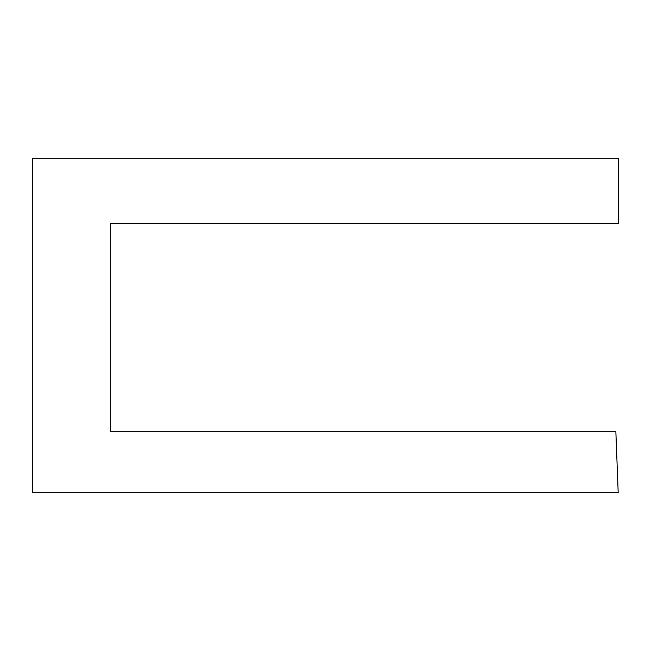 <?xml version="1.0" encoding="UTF-8"?>
<svg xmlns="http://www.w3.org/2000/svg" width="651" height="651" viewBox="0 0 651 651"><rect width="100%" height="100%" fill="white"/><g stroke="black" fill="none" stroke-linecap="round" stroke-linejoin="round"><path stroke-width="0.98" d="M110.67 223.415L110.67 431.735L615.862 431.735L618.19 492.685L32.55 492.685L32.55 158.315L618.45 158.315L618.45 223.415L110.67 223.415"/></g></svg>
